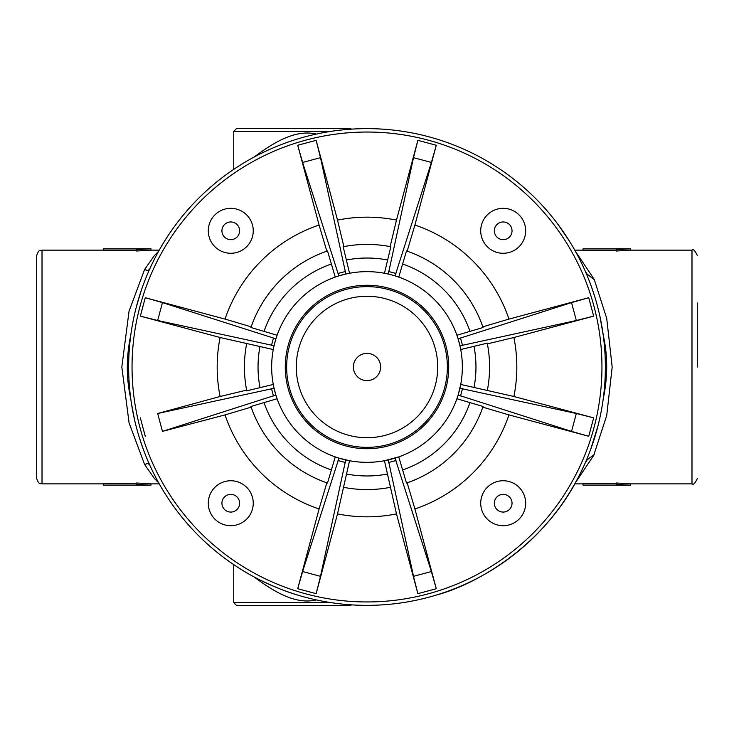 <?xml version="1.0" encoding="UTF-8"?>
<svg xmlns="http://www.w3.org/2000/svg" width="734" height="734" viewBox="0 0 734 734"><rect width="100%" height="100%" fill="white"/><g stroke="black" fill="none" stroke-linecap="round" stroke-linejoin="round"><path stroke-width="1.1" d="M208.979 225.32A22.47 22.47 0 0 0 236.917 252.423A22.47 22.47 0 0 0 246.422 214.677A22.47 22.47 0 0 0 208.979 225.32M481.394 225.32A22.47 22.47 0 0 0 509.332 252.423A22.47 22.47 0 0 0 518.837 214.677A22.47 22.47 0 0 0 481.394 225.32M380.625 366.991A13.625 13.625 0 0 1 360.192 378.79A13.625 13.625 0 0 1 360.192 355.201A13.625 13.625 0 0 1 380.625 366.991M447.364 366.991A80.364 80.364 0 0 1 326.823 436.592A80.364 80.364 0 0 1 326.823 297.398A80.364 80.364 0 0 1 447.364 366.991M568.758 240.036L557.106 223.191M697.3 367.009L697.3 302.986M351.742 129.12L350.201 128.643L236.467 128.643L233.742 131.368L330.988 131.368M331.144 602.642L233.742 602.642L236.467 605.366L350.201 605.366L351.769 604.871M260.818 605.366L325.859 605.366M36.7 367.009L36.7 478.559C39.342 485.908 40.553 482.871 42.012 483.871L42.012 250.138C40.553 251.147 39.342 248.101 36.7 255.45L36.7 367.009M253.964 576.851C269.305 588.145 293.6 605.504 316.345 599.907M316.29 134.093C293.747 128.523 269.406 145.772 254.056 157.094M583.025 485.146L630.699 485.229L616.395 484.348L616.395 485.146L583.025 485.146L583.025 483.789L616.395 483.789M616.395 484.348L616.395 483L630.699 483.871L630.699 485.229M103.301 485.146L150.975 485.229L150.975 483.871L136.671 483L136.671 485.146L103.301 485.146L103.301 483.789L136.671 483.789M150.975 485.229L136.671 484.348M583.025 248.863L630.699 248.78L616.395 249.661L616.395 248.863L583.025 248.863L583.025 250.221L616.395 250.221M616.395 249.661L616.395 251.019L630.699 250.138L630.699 248.78M136.671 250.221L103.301 250.221L103.301 248.78L150.975 248.78L136.671 249.661L136.671 248.863L103.301 248.863M150.975 248.78L150.975 250.138L136.671 251.019L136.671 249.661M158.645 251.221L154.232 255.781L144.598 269.497L129.056 311.161L121.826 367.009L129.083 422.922L144.607 464.512L147.571 463.383L149.571 464.668L150.892 467.567M144.607 464.512L154.25 478.265L158.672 482.816M435.62 595.265L437.372 594.751C472.485 585.512 549.344 546.573 585.282 462.815L587.209 459.768L594.201 454.667L587.117 459.768L585.337 462.631M261.607 580.787C275.681 587.475 287.655 592.219 297.527 595.008M144.919 464.512L147.672 463.383M130.78 398.883C126.147 378.221 126.147 356.972 130.78 335.126L130.78 335.126M136.506 306.28L141.478 289.811M144.598 269.497L147.562 270.626L149.562 269.341L152.131 263.818M143.332 449.401L139.295 437.464M134.505 419.545L131.478 403.691M147.662 270.626L144.919 269.497M585.282 271.204L587.209 274.241L594.201 279.351L575.346 251.166M575.337 482.853L594.201 454.667M593.934 454.658L606.724 415.499L612.174 367.009L606.715 318.4L594.201 279.351M585.347 271.387L587.127 274.241L593.944 279.351M591.154 285.93L594.769 296.729M599.981 316.648L603.22 335.126C607.853 355.788 607.853 377.047 603.22 398.883M597.861 426.307L590.586 449.603M326.832 251.175L319.088 225.035L297.72 145.268L302.61 162.453L320.492 157.663L316.134 140.332L337.512 220.099L343.879 246.606A122.587 122.587 0 0 1 390.121 246.606L396.488 220.099L417.866 140.332L413.508 157.663L431.39 162.453L436.28 145.268L414.912 225.035L407.168 251.175M431.39 162.453L395.039 275.865L398.745 277.094A95.347 95.347 0 0 1 456.906 335.245L483.055 327.502A122.587 122.587 0 0 0 406.489 250.945L398.745 277.094M413.508 157.663L388.277 274.057L384.46 273.259A95.347 95.347 0 0 0 349.54 273.259A95.347 95.347 0 0 1 384.46 273.259L390.827 246.743A122.587 122.587 0 0 0 343.173 246.743L349.54 273.259L345.723 274.057L345.31 271.507L338.044 273.461L338.961 275.865L345.723 274.057M482.816 326.832L508.965 319.088L588.732 297.71L571.538 302.601L460.539 338.035L458.126 338.952L459.943 345.714L462.484 345.301L460.539 338.035M320.492 157.663L345.31 271.507M331.383 264.011L327.511 250.945A122.587 122.587 0 0 0 250.945 327.502L277.094 335.245A95.347 95.347 0 0 1 335.254 277.094L331.383 264.011A108.962 108.962 0 0 0 264.02 331.373M335.254 277.094L338.961 275.865M302.61 162.453L338.044 273.461M571.538 302.601L576.337 320.492L593.668 316.134L513.892 337.502L487.385 343.87L487.248 343.163L460.732 349.531L459.943 345.714M576.337 320.492L462.484 345.301M456.906 335.245L458.126 338.952M407.168 482.816L414.912 508.956L436.28 588.723L431.39 571.538L413.508 576.328L417.866 593.659L396.488 513.892L384.46 460.723A95.347 95.347 0 0 1 349.54 460.723L337.512 513.892L316.134 593.659L320.492 576.328L302.61 571.538L297.72 588.723L319.088 508.956L326.832 482.816M460.732 349.531A95.347 95.347 0 0 1 460.732 384.451L458.126 395.039L571.538 431.39L588.732 436.28L508.965 414.903L482.816 407.159M402.617 469.971L406.489 483.045A122.587 122.587 0 0 0 483.055 406.48L456.906 398.736A95.347 95.347 0 0 1 398.745 456.897L402.617 469.971A108.962 108.962 0 0 0 469.98 402.608M458.126 395.039L456.906 398.736M460.732 384.451L513.892 396.488L593.668 417.857L576.337 413.499L571.538 431.39M459.943 388.277L576.337 413.499M277.094 398.736L250.945 406.48A122.587 122.587 0 0 0 327.511 483.045L335.254 456.897A95.347 95.347 0 0 1 277.094 398.736L275.874 395.039L162.462 431.39L157.663 413.499L274.057 388.277L273.268 384.451A95.347 95.347 0 0 1 273.268 349.531L220.108 337.502L140.332 316.134L157.663 320.492L162.462 302.601L145.268 297.71L225.035 319.088L251.184 326.832M157.663 413.499L220.108 396.488L246.615 390.121M246.752 390.818A122.587 122.587 0 0 1 246.752 343.163A122.587 122.587 0 0 0 246.752 390.818L273.268 384.451M251.184 407.159L225.035 414.903L162.462 431.39M275.874 395.039L274.057 388.277M487.248 343.163A122.587 122.587 0 0 1 487.248 390.818M273.268 349.531L274.057 345.714L157.663 320.492M277.094 335.245L275.874 338.952L273.461 338.035L271.516 345.301M162.462 302.601L273.461 338.035M274.057 345.714L275.874 338.952M398.745 456.897L384.46 460.723A95.347 95.347 0 0 1 349.54 460.723L338.961 458.126L302.61 571.538M338.961 458.126L335.254 456.897M345.723 459.934L320.492 576.328M535.545 198.446A238.357 238.357 0 0 1 428.693 597.237A238.357 238.357 0 0 1 136.763 305.298A238.357 238.357 0 0 1 535.545 198.446A238.357 238.357 0 0 1 428.693 597.237A238.357 238.357 0 0 1 136.763 305.298A238.357 238.357 0 0 1 535.545 198.446M434.418 299.573A95.347 95.347 0 0 1 391.681 459.089A95.347 95.347 0 0 1 274.901 342.319A95.347 95.347 0 0 1 434.418 299.573A95.347 95.347 0 0 1 391.681 459.089A95.347 95.347 0 0 1 274.901 342.319A95.347 95.347 0 0 1 434.418 299.573M390.827 487.238A122.587 122.587 0 0 1 343.173 487.238M388.277 459.934L413.508 576.328M395.039 458.126L431.39 571.538M481.394 497.735A22.47 22.47 0 0 0 509.332 524.838A22.47 22.47 0 0 0 518.837 487.092A22.47 22.47 0 0 0 481.394 497.735A22.47 22.47 0 0 0 509.332 524.838A22.47 22.47 0 0 0 518.837 487.092A22.47 22.47 0 0 0 481.394 497.735M208.979 497.735A22.47 22.47 0 0 0 236.917 524.838A22.47 22.47 0 0 0 246.422 487.092A22.47 22.47 0 0 0 208.979 497.735A22.47 22.47 0 0 0 236.917 524.838A22.47 22.47 0 0 0 246.422 487.092A22.47 22.47 0 0 0 208.979 497.735M222.191 228.65A8.854 8.854 0 0 1 236.935 224.457A8.854 8.854 0 0 1 233.192 239.321A8.854 8.854 0 0 1 222.191 228.65M494.597 228.65A8.854 8.854 0 0 1 509.35 224.457A8.854 8.854 0 0 1 505.607 239.321A8.854 8.854 0 0 1 494.597 228.65M437.721 366.991A70.721 70.721 0 0 1 331.64 428.243A70.721 70.721 0 0 1 331.64 305.748A70.721 70.721 0 0 1 437.721 366.991M424.784 309.207A81.722 81.722 0 0 1 388.148 445.933A81.722 81.722 0 0 1 288.058 345.842A81.722 81.722 0 0 1 424.784 309.207M630.699 250.138L691.988 250.138L691.988 483.871C693.245 485.22 695.015 483.449 697.3 478.559M395.956 273.461L388.69 271.507M436.28 145.268L417.866 140.332M402.617 264.011A108.962 108.962 0 0 1 469.98 331.373M414.912 225.035A149.828 149.828 0 0 1 508.965 319.088M316.134 140.332L297.72 145.268M593.668 316.134L588.732 297.71M508.965 414.903A149.828 149.828 0 0 1 414.912 508.956M483.055 406.48A122.587 122.587 0 0 1 406.489 483.045M460.539 395.947L462.484 388.69M588.732 436.28L593.668 417.857M225.035 319.088A149.828 149.828 0 0 1 319.088 225.035M271.516 388.69L273.461 395.947M140.332 417.857L145.268 436.28M220.108 396.488A149.828 149.828 0 0 1 220.108 337.502M260.01 387.635A108.962 108.962 0 0 1 260.01 346.347M473.99 346.347A108.962 108.962 0 0 1 473.99 387.635M513.892 337.502A149.828 149.828 0 0 1 513.892 396.488M145.268 297.71L140.332 316.134M331.383 469.971A108.962 108.962 0 0 1 264.02 402.608M319.088 508.956A149.828 149.828 0 0 1 225.035 414.903M338.044 460.53L345.31 462.475M297.72 588.723L316.134 593.659M533.141 200.859A234.953 234.953 0 0 1 427.812 593.944A234.953 234.953 0 0 1 140.047 306.179A234.953 234.953 0 0 1 533.141 200.859M337.512 220.099A149.828 149.828 0 0 1 396.488 220.099M343.173 246.743A122.587 122.587 0 0 1 390.827 246.743M346.356 260.001A108.962 108.962 0 0 1 387.644 260.001M387.644 473.99A108.962 108.962 0 0 1 346.356 473.99M396.488 513.892A149.828 149.828 0 0 1 337.512 513.892M388.69 462.475L395.956 460.53M417.866 593.659L436.28 588.723M494.597 501.056A8.854 8.854 0 0 1 509.35 496.863A8.854 8.854 0 0 1 505.607 511.736A8.854 8.854 0 0 1 494.597 501.056M222.191 501.056A8.854 8.854 0 0 1 236.935 496.863A8.854 8.854 0 0 1 233.192 511.736A8.854 8.854 0 0 1 222.191 501.056M691.988 250.138C693.245 248.789 695.015 250.56 697.3 255.45M233.742 602.642L233.742 564.63M233.742 169.361L233.742 131.368M42.012 483.871L103.301 483.871M150.975 483.871L159.26 483.871M42.012 250.138L103.301 250.138M150.975 250.138L159.25 250.138M574.768 483.871L583.025 483.871M630.699 483.871L691.988 483.871M574.768 250.138L583.025 250.138"/></g></svg>

